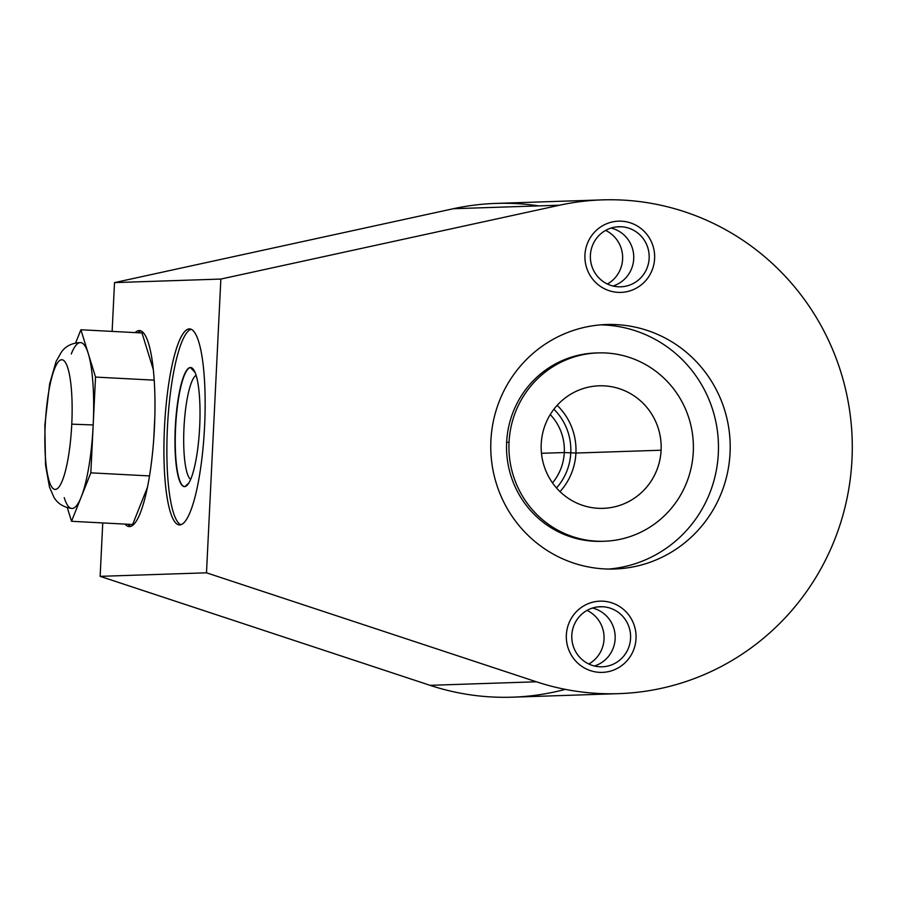 <?xml version="1.0" encoding="UTF-8"?>
<svg xmlns="http://www.w3.org/2000/svg" width="897" height="897" viewBox="0 0 897 897"><rect width="100%" height="100%" fill="white"/><g stroke="black" fill="none" stroke-linecap="round" stroke-linejoin="round"><path stroke-width="1.35" d="M536.372 681.787L206.489 572.813L220.853 279.068L559.683 205.189A247.023 241.798 -91.9 0 1 851.982 459.443A247.023 241.798 -91.9 0 1 536.372 681.787L430.033 685.319L536.372 681.787L206.489 572.813L100.139 576.345L102.751 522.929L100.139 576.345L430.033 685.319L536.372 681.787A247.023 241.798 88.1 0 0 618.672 693.65L512.322 697.182A247.023 241.798 -91.9 0 1 430.033 685.319A247.023 241.798 -91.9 0 0 565.289 689.367A247.023 241.798 -91.9 0 1 430.033 685.319L100.139 576.345L206.489 572.813L220.853 279.068L559.683 205.189A247.023 241.798 -91.9 0 1 851.982 459.443A247.023 241.798 -91.9 0 1 536.372 681.787L206.489 572.813L220.853 279.068L114.513 282.6L453.344 208.721A247.023 241.798 -91.9 0 1 538.817 205.884A247.023 241.798 -91.9 0 0 453.344 208.721L114.513 282.6L112.125 331.397L114.513 282.6L220.853 279.068L559.683 205.189L453.344 208.721A247.023 241.798 -91.9 0 1 495.951 203.406L602.291 199.885A247.023 241.798 88.1 0 0 559.683 205.189L453.344 208.721L114.513 282.6L112.125 331.397M621.24 226.762A30.05 29.41 88.1 0 0 590.394 255.23A30.05 29.41 88.1 0 0 618.302 286.782A30.05 29.41 88.1 0 0 649.148 258.314A30.05 29.41 88.1 0 0 621.24 226.762A30.05 29.41 88.1 0 0 618.773 226.739A30.05 29.41 88.1 0 0 590.361 256.486A30.05 29.41 88.1 0 0 618.302 286.782A30.05 29.41 88.1 0 0 620.769 286.805A30.05 29.41 88.1 0 0 649.193 257.058A30.05 29.41 88.1 0 0 621.24 226.762L616.317 226.93M602.661 606.753A30.05 29.41 88.1 0 0 571.815 635.222A30.05 29.41 88.1 0 0 599.723 666.774A30.05 29.41 88.1 0 0 630.569 638.305A30.05 29.41 88.1 0 0 602.661 606.753A30.05 29.41 88.1 0 0 600.194 606.731A30.05 29.41 88.1 0 0 571.77 636.478A30.05 29.41 88.1 0 0 599.723 666.774A30.05 29.41 88.1 0 0 602.19 666.796A30.05 29.41 88.1 0 0 630.602 637.049A30.05 29.41 88.1 0 0 602.661 606.753L597.738 606.921M616.452 324.624A122.306 119.716 88.1 0 0 490.906 440.494A122.306 119.716 88.1 0 0 604.511 568.911A122.306 119.716 88.1 0 0 730.057 453.041A122.306 119.716 88.1 0 0 616.452 324.624A122.306 119.716 88.1 0 0 606.428 324.535A122.306 119.716 88.1 0 0 490.76 445.618A122.306 119.716 88.1 0 0 604.511 568.911A122.306 119.716 88.1 0 0 614.535 569.001A122.306 119.716 88.1 0 0 730.203 447.928A122.306 119.716 88.1 0 0 616.452 324.624L604.724 325.017A122.306 119.716 -91.9 0 1 718.463 445.316A122.306 119.716 -91.9 0 1 608.671 569.057A122.306 119.716 -91.9 0 0 718.463 445.316A122.306 119.716 -91.9 0 0 604.724 325.017L616.452 324.624L604.724 325.017A122.306 119.716 -91.9 0 0 600.575 324.871A122.306 119.716 -91.9 0 1 604.724 325.017M135.122 332.608A98.143 20.003 93 0 1 139.158 330.556A98.143 20.003 -87 0 0 135.122 332.608A98.143 20.003 93 0 1 154.789 418.226A98.143 20.003 93 0 1 129.56 526.584A98.143 20.003 93 0 1 125.064 524.095A98.143 20.003 -87 0 0 129.213 526.584A98.143 20.003 -87 0 0 129.56 526.584A98.143 20.003 -87 0 0 154.374 428.766A98.143 20.003 -87 0 0 139.506 330.567A98.143 20.003 -87 0 0 139.158 330.556A98.143 20.003 93 0 1 154.419 427.914A98.143 20.003 93 0 1 129.56 526.584A98.143 20.003 93 0 1 125.064 524.095M179.748 524.924A98.143 20.003 93 0 1 164.476 427.577A98.143 20.003 93 0 1 189.334 328.896A98.143 20.003 93 0 1 204.594 426.243A98.143 20.003 93 0 1 179.748 524.924A98.143 20.003 -87 0 0 204.55 427.107A98.143 20.003 -87 0 0 189.682 328.896A98.143 20.003 -87 0 0 189.334 328.896A98.143 20.003 -87 0 0 164.521 426.714A98.143 20.003 -87 0 0 179.4 524.924A98.143 20.003 -87 0 0 179.748 524.924A98.143 20.003 93 0 1 169.567 378.478A98.143 20.003 93 0 1 204.303 377.323A98.143 20.003 93 0 1 179.748 524.924M618.672 693.65A247.023 241.798 88.1 0 0 852.15 438.756A247.023 241.798 88.1 0 0 602.291 199.885M605.61 230.417A30.05 29.41 -91.9 0 1 622.63 256.677A30.05 29.41 -91.9 0 1 607.392 284.013A30.05 29.41 -91.9 0 0 622.63 256.677A30.05 29.41 -91.9 0 0 605.61 230.417A30.05 29.41 -91.9 0 1 622.63 256.677A30.05 29.41 -91.9 0 1 607.392 284.013M587.03 610.409A30.05 29.41 -91.9 0 1 604.051 636.668A30.05 29.41 -91.9 0 1 588.802 664.004A30.05 29.41 -91.9 0 0 604.051 636.668A30.05 29.41 -91.9 0 0 587.03 610.409A30.05 29.41 -91.9 0 1 604.051 636.668A30.05 29.41 -91.9 0 1 588.802 664.004M604.286 541.25L601.876 541.328A94.219 92.234 -91.9 0 1 506.637 442.322A94.219 92.234 88.1 0 1 596.841 352.958A94.219 92.234 88.1 0 0 506.637 442.322A94.219 92.234 88.1 0 0 603.076 541.283A94.219 92.234 88.1 0 1 506.637 442.322L509.048 442.243A94.219 92.234 88.1 0 0 596.561 541.171A94.219 92.234 88.1 0 0 693.28 451.909A94.219 92.234 88.1 0 0 605.767 352.981A94.219 92.234 88.1 0 0 509.048 442.243A94.219 92.234 88.1 0 0 604.286 541.25A94.219 92.234 88.1 0 0 693.28 451.909A94.219 92.234 88.1 0 0 598.041 352.902A94.219 92.234 88.1 0 0 509.048 442.243L506.637 442.322A94.219 92.234 -91.9 0 1 595.63 352.992L598.041 352.902M130.704 526.393A98.143 20.003 93 0 1 128.024 524.252A98.143 20.003 93 0 0 130.704 526.393A98.143 20.003 93 0 1 128.024 524.252M138.071 332.753A98.143 20.003 93 0 1 140.964 330.903A98.143 20.003 93 0 0 138.071 332.753A98.143 20.003 93 0 1 140.964 330.903M75.651 342.912L80.898 329.76L75.651 342.912L80.898 329.76L141.995 332.966L153.32 369.586L141.995 332.966L80.898 329.76L95.531 377.076L154.206 380.16L95.531 377.076L90.844 472.842L149.507 475.926L90.844 472.842L71.536 521.292L132.633 524.498L147.422 487.385L132.633 524.498L71.536 521.292L67.331 507.713L71.536 521.292L132.633 524.498L147.422 487.385M153.768 438.667L154.822 417.15M139.854 330.601L139.158 330.556M180.88 524.734A98.143 20.003 93 0 1 167.515 426.019A98.143 20.003 93 0 1 191.139 329.244A98.143 20.003 93 0 0 167.515 426.019A98.143 20.003 93 0 0 180.88 524.734A98.143 20.003 93 0 1 167.515 426.019A98.143 20.003 93 0 1 191.139 329.244M184.58 486.623A59.639 12.154 -87 0 0 199.683 426.658A59.639 12.154 -87 0 0 190.399 367.501A59.639 12.154 -87 0 0 175.296 427.465A59.639 12.154 -87 0 0 184.58 486.623A59.639 12.154 -87 0 0 199.65 427.185A59.639 12.154 -87 0 0 190.613 367.501A59.639 12.154 -87 0 0 190.399 367.501L195.12 372.524L190.702 367.523A59.639 12.154 93 0 1 190.758 367.512A59.639 12.154 -87 0 0 190.702 367.523A59.639 12.154 -87 0 0 175.644 426.602A59.639 12.154 -87 0 0 184.513 486.623A59.639 12.154 93 0 1 175.644 426.602A59.639 12.154 93 0 1 190.702 367.523L190.399 367.501A59.639 12.154 -87 0 0 175.33 426.95A59.639 12.154 -87 0 0 184.367 486.623A59.639 12.154 -87 0 0 184.58 486.623A59.639 12.154 -87 0 0 199.504 396.934A59.639 12.154 -87 0 0 178.391 397.629A59.639 12.154 -87 0 0 184.58 486.623M190.029 328.93L189.334 328.896M188.908 482.911L184.928 486.589M196.118 375.316A52.542 10.708 -87 0 0 184.031 426.882A52.542 10.708 -87 0 0 190.657 479.435A52.542 10.708 93 0 1 184.031 426.882A52.542 10.708 93 0 1 196.118 375.316A52.542 10.708 -87 0 0 184.031 426.882A52.542 10.708 -87 0 0 190.657 479.435M541.227 443.937A61.299 60.009 -91.9 0 1 604.152 385.856A61.299 60.009 -91.9 0 1 661.089 450.227A61.299 60.009 -91.9 0 1 598.164 508.296A61.299 60.009 -91.9 0 1 541.227 443.937A61.299 60.009 88.1 0 0 603.199 508.341A61.299 60.009 88.1 0 0 661.089 450.227A61.299 60.009 88.1 0 0 599.129 385.811A61.299 60.009 88.1 0 0 541.227 443.937A61.299 60.009 -91.9 0 1 633.719 395.633A61.299 60.009 -91.9 0 1 628.539 501.67A61.299 60.009 -91.9 0 1 541.227 443.937M557.149 405.354A61.299 60.009 -91.9 0 1 575.919 453.041L661.089 450.227L575.919 453.041A61.299 60.009 88.1 0 0 557.149 405.354A61.299 60.009 -91.9 0 1 560.008 491.623A61.299 60.009 88.1 0 0 575.919 453.041A61.299 60.009 -91.9 0 1 560.008 491.623M550.242 414.571A50.737 49.66 -91.9 0 1 564.291 452.548L575.919 453.041L564.291 452.548A50.737 49.66 88.1 0 0 550.242 414.571A50.737 49.66 -91.9 0 1 552.507 482.889A50.737 49.66 88.1 0 0 564.291 452.548A50.737 49.66 -91.9 0 1 552.507 482.889M541.474 453.299L564.291 452.548L541.474 453.299L564.291 452.548L575.919 453.041L661.089 450.227M71.536 521.292L81.19 497.061A83.051 16.92 93 0 1 71.861 508.453C59.045 506.715 55.042 498.923 53.966 497.308L49.47 487.06L45.512 464.971L44.85 425.077L49.638 383.916L56.096 361.435L61.545 351.882C62.79 350.368 67.589 342.979 80.573 342.587A83.051 16.92 93 0 1 88.22 353.418L80.898 329.76L88.22 353.418A83.051 16.92 93 0 1 93.187 424.954A83.051 16.92 -87 0 0 88.22 353.418L95.531 377.076L93.187 424.954A83.051 16.92 93 0 1 81.19 497.061A83.051 16.92 -87 0 1 64.214 497.622A83.051 16.92 -87 0 0 81.19 497.061A83.051 16.92 -87 0 0 93.187 424.954L71.771 424.158A64.932 13.231 -87 0 0 61.669 359.753A64.932 13.231 -87 0 0 45.231 425.032A64.932 13.231 -87 0 0 55.334 489.437A64.932 13.231 -87 0 0 71.771 424.158A64.932 13.231 -87 0 0 61.669 359.753A64.932 13.231 -87 0 0 45.231 425.032L45.231 425.032A64.932 13.231 -87 0 0 55.334 489.437A64.932 13.231 -87 0 0 71.771 424.158L93.187 424.954L90.844 472.842L71.536 521.292L67.331 507.713M88.22 353.418A83.051 16.92 -87 0 0 71.244 353.979A83.051 16.92 93 0 1 88.22 353.418A83.051 16.92 93 0 1 93.187 424.954L95.531 377.076L88.22 353.418M618.033 292.355A35.633 34.882 88.1 0 0 620.959 292.388A35.633 34.882 88.1 0 0 654.653 257.114A35.633 34.882 88.1 0 0 621.509 221.189A35.633 34.882 88.1 0 0 618.594 221.155A35.633 34.882 88.1 0 0 584.9 256.441A35.633 34.882 88.1 0 0 618.033 292.355A35.633 34.882 88.1 0 0 650.818 240.564A35.633 34.882 88.1 0 0 590.473 237.402A35.633 34.882 88.1 0 0 618.033 292.355M611.092 228.051A30.05 29.41 -91.9 0 1 633.742 256.307A30.05 29.41 -91.9 0 1 613.021 286.008A30.05 29.41 88.1 0 0 633.742 256.307A30.05 29.41 88.1 0 0 611.092 228.051M599.454 672.346A35.633 34.882 88.1 0 0 602.369 672.38A35.633 34.882 88.1 0 0 636.063 637.105A35.633 34.882 88.1 0 0 602.93 601.181A35.633 34.882 88.1 0 0 600.003 601.147A35.633 34.882 88.1 0 0 566.31 636.433A35.633 34.882 88.1 0 0 599.454 672.346A35.633 34.882 88.1 0 0 632.228 620.556A35.633 34.882 88.1 0 0 571.894 617.394A35.633 34.882 88.1 0 0 599.454 672.346M592.513 608.043A30.05 29.41 -91.9 0 1 615.163 636.298A30.05 29.41 -91.9 0 1 594.431 666A30.05 29.41 88.1 0 0 615.163 636.298A30.05 29.41 88.1 0 0 592.513 608.043M556.521 487.968A56.623 55.423 88.1 0 0 570.772 452.828A56.623 55.423 88.1 0 0 553.909 409.234A56.623 55.423 88.1 0 1 570.772 452.828A56.623 55.423 88.1 0 1 556.521 487.968M618.302 286.782A30.05 29.41 -91.9 0 1 595.07 240.43A30.05 29.41 -91.9 0 1 645.952 243.098A30.05 29.41 -91.9 0 1 618.302 286.782M599.723 666.774A30.05 29.41 -91.9 0 1 576.479 620.421A30.05 29.41 -91.9 0 1 627.362 623.09A30.05 29.41 -91.9 0 1 599.723 666.774M604.511 568.911A122.306 119.716 -91.9 0 1 509.911 380.261A122.306 119.716 -91.9 0 1 717.017 391.137A122.306 119.716 -91.9 0 1 604.511 568.911M430.033 685.319L100.139 576.345L102.751 522.929M206.489 572.813L100.139 576.345M220.853 279.068L114.513 282.6M559.683 205.189L453.344 208.721M600.575 324.871A122.306 119.716 -91.9 0 1 718.407 443.185A122.306 119.716 -91.9 0 1 608.671 569.057M153.32 369.586L141.995 332.966L80.898 329.76M195.12 372.524L190.399 367.501M190.758 367.512A59.639 12.154 -87 0 0 175.644 426.445A59.639 12.154 -87 0 0 184.513 486.623M509.048 442.243A94.219 92.234 88.1 0 0 643.239 530.979A94.219 92.234 88.1 0 0 651.211 368.005A94.219 92.234 88.1 0 0 509.048 442.243L506.637 442.322M45.231 425.032A64.932 13.231 93 0 1 67.88 368.219A64.932 13.231 93 0 1 62.386 480.523A64.932 13.231 93 0 1 45.231 425.032L45.231 425.156M93.187 424.954A83.051 16.92 -87 0 1 81.19 497.061L90.844 472.842L93.187 424.954L71.771 424.158M149.507 475.926L90.844 472.842M154.206 380.16L95.531 377.076"/></g></svg>
